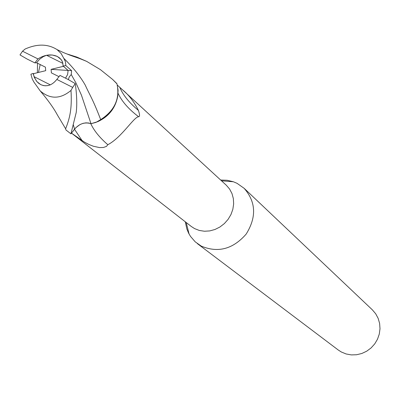 <?xml version="1.0" encoding="UTF-8"?>
<svg xmlns="http://www.w3.org/2000/svg" width="400" height="400" viewBox="0 0 400 400"><rect width="100%" height="100%" fill="white"/><g stroke="black" fill="none" stroke-linecap="round" stroke-linejoin="round"><path stroke-width="0.6" d="M185.285 221.795L186.87 229.04L188.66 233.255L190.505 236.385L195.225 241.85L201.245 246.095C218.015 253.155 232.985 249.155 246.16 234.1C256.7 217.155 256.02 201.89 244.125 188.305L237.06 183.33L233.375 181.76L227.15 180.265L220.655 180.03M90.765 123.62C93.93 130.56 99.615 137.59 107.82 144.71L106.46 146.39L103.47 147.475L99.585 147.59L93.325 146.24L88.84 144.445L84.405 142.12L71.475 133.12L191.305 226.485L194.555 228.585L199.305 230.455L204.445 231.24L209.745 230.915L214.98 229.48L219.925 227L224.36 223.58L228.09 219.365L230.96 214.545L232.84 209.32L233.65 203.925L233.355 198.595L231.98 193.555L229.585 189.025L226.275 185.195L123.305 90.52M197.315 243.58L338.29 350.035L341.295 351.975L346.11 353.965L351.285 354.905L356.59 354.745L361.8 353.495L366.7 351.195L371.065 347.955L374.72 343.9L377.495 339.215L379.28 334.1L380 328.77L379.62 323.46L378.17 318.39L375.705 313.785L372.34 309.825L244.125 188.305M46.535 55.28L52.225 55.005L57.235 56.4L61 59.385L62.175 61.27L62.885 63.38L46.535 55.28L43.275 56.645L39.58 59.28L36.58 62.755L45.42 67.155L45.705 70.665L33.475 73.69L33.135 73.415L34.34 77.5L36.875 81.59L40.675 84.595L38.515 83.185L36.565 81.22L33.99 76.615L50.29 84.855L48.21 85.52L45.395 85.8L43.315 85.545L40.675 84.595C46.685 87.145 52.07 85.42 56.83 79.42L59.96 75.4L68.035 79.42L75.26 83.605C76.845 94.84 77.165 104.47 76.22 112.5L70.915 133.84L65.915 129.95M33.475 73.69L33.99 76.615M38.455 72.455L40.195 64.555M90.975 123.635L88.45 122.975L85.78 122.875L83.075 123.33L80.01 124.545L75.875 127.635L70.985 133.75L74.85 128.78M118.065 93.355C121.95 101.565 128.815 109.36 138.66 116.75C133.96 116.66 121.75 137.51 107.82 144.71M117.325 85.11L119.785 87.335C123.05 95.13 129.255 102.815 138.4 110.38C139.815 114.525 139.9 116.645 138.66 116.75M73.2 124.43L74.585 129.125C79.375 123.625 84.845 121.82 91 123.705L97.725 121.675C108.75 116.585 115.415 108.15 117.71 96.37L118.095 90.265L116.985 83.895C120.085 98.695 114.655 110.6 100.69 119.625L100.72 119.73C109.97 114.39 115.635 106.605 117.71 96.37M119.785 87.335L122.68 89.94C128.845 94.965 134.09 101.78 138.4 110.38M68.31 79.66L69.295 76.81L71.25 74.555L75.96 82.925L81.455 95.205L90.975 123.64L96.03 122.37L100.69 119.625L96.03 122.37L91 123.715M85.675 122.88L86.42 122.85M97.725 121.675L100.72 119.73M71.25 74.555L71.62 70.665L65.845 65.6L65.43 61.745L63.78 58.3C73.12 67.455 80.28 76.405 85.275 85.15C89.83 95.375 92.42 98.08 100.69 119.625C114.64 110.63 120.075 98.72 116.985 83.895L112.615 79.445L116.9 83.62M59.11 76.725L51.395 72.88L51.105 69.36L63.425 66.31M63.425 66.315L68.11 70.445L67.605 74.51L65.525 78.17L67.61 74.51L68.11 70.44L63.095 66.015L62.75 62.825L61.775 60.51L59.75 58.075L57.235 56.4C51.095 53.825 44.67 54.665 37.955 58.91L34.855 62.895L36.58 62.755M51.105 69.36L71.62 70.665M33.135 73.415L30.89 74.225L32.23 78.895L33.78 81.87L40.225 90.95C50.19 99.405 60.45 99.225 71 90.415C72.11 109.305 69.725 118.195 65.635 128.785L65.955 129.985M37.955 58.91L22.515 51.215L20 54.925L26.97 58.97L34.855 62.895M22.515 51.215L25.105 49.04C37.215 43.65 47.87 43.84 57.07 49.61L61.12 53.53L63.78 58.3M66.465 53.805L76.89 57.085L86.66 61.38L100.415 69.645L112.615 79.445M37.505 63.215L37.375 72.725M74.58 129.12L70.915 133.84M56.83 79.42L72.7 87.395L75.26 83.605M72.7 87.395L71 90.415M65.845 65.6L63.095 66.015M74.495 129.245L82.255 140.825M186.205 222.51L189.085 234.06M221.515 180.82L233.375 181.76M65.64 128.78L57.335 114.885C53.72 108.12 48.035 100.16 40.275 91M86.66 61.385C77.205 57.45 77.665 58.01 69.5 54.985C61.585 51.9 62.14 51.925 57.095 49.63"/></g></svg>
